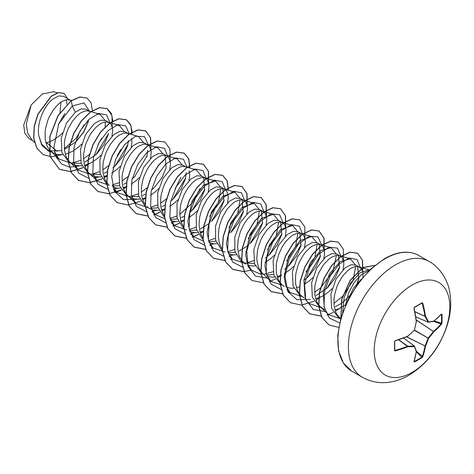 <?xml version="1.0" encoding="UTF-8"?>
<svg xmlns="http://www.w3.org/2000/svg" width="474" height="474" viewBox="0 0 474 474"><rect width="100%" height="100%" fill="white"/><g stroke="black" fill="none" stroke-linecap="round" stroke-linejoin="round"><path stroke-width="0.71" d="M414.158 361.407L414.365 361.97L413.962 361.769A106.899 56.104 -115.8 0 0 416.261 351.524A106.857 27.883 -132.4 0 0 414.371 346.541A106.857 38.637 -159.2 0 1 407.924 346.713A106.899 66.858 -175.5 0 1 395.168 350.92L394.516 350.511A106.644 33.322 -103.4 0 0 394.516 341.594L395.168 340.759A106.899 56.104 -4.2 0 0 407.924 336.042A106.857 74.928 -27.7 0 0 414.371 330.141A106.857 74.928 -92.3 0 0 416.261 321.603A106.899 56.104 -115.8 0 0 413.962 308.201L414.365 307.217A106.644 33.322 -16.6 0 0 418.317 305.001A106.644 33.322 -16.6 0 0 422.091 302.762L421.925 303.064A106.259 33.204 163.4 0 1 418.311 305.209M414.229 361.49A106.259 80.159 24.3 0 0 421.925 357.046L422.245 356.626A106.514 66.621 -124.5 0 0 424.977 346.162L424.994 346.032A106.478 85.373 -99.6 0 0 428.058 338.211L428.206 337.956A106.478 85.373 -20.4 0 0 433.449 331.391L433.55 331.308A106.514 66.621 4.5 0 0 441.247 323.718L441.934 323.138L441.561 324.133A106.899 66.858 -175.5 0 1 433.84 331.753A106.857 85.681 159.6 0 1 428.573 338.341A106.857 85.681 80.4 0 1 425.504 346.192A106.899 66.864 55.5 0 1 422.761 356.691L422.091 357.514A106.644 80.444 -155.7 0 1 418.317 359.837A106.644 80.444 -155.7 0 1 414.365 361.97M412.013 372.434A53.467 30.869 -60 0 1 374.211 350.606A53.467 30.869 -60 0 1 412.013 285.123A53.467 30.869 -60 0 1 449.82 306.951A53.467 30.869 -60 0 1 412.013 372.434M422.091 302.762L422.761 303.117A106.899 66.864 55.5 0 1 425.504 316.271A106.857 38.643 39.2 0 1 428.573 321.941A106.857 27.883 12.4 0 0 433.84 321.082A106.899 56.104 -4.2 0 0 441.561 313.972L441.934 314.221A106.644 80.444 35.7 0 1 442.064 318.706A106.644 80.444 35.7 0 1 441.934 323.138M361.141 279.376L353.403 288.269L347.886 300.131M362.983 277.154L362.942 272.971L362.426 270.814L360.353 267.721L356.146 265.215L351.127 264.699L344.995 267.946L336.149 278.878L330.899 293.916L331.61 308.384L338.661 317.74L340.652 318.889M359.636 267.229L357.1 266.483L355.139 266.607L350.778 268.361L348.491 269.961L343.964 274.482L341.837 277.32L338.122 283.885L336.623 287.487L334.549 294.994L334.034 298.762L334.129 305.949L335.782 312.248L337.18 314.908L340.688 318.771M46.019 143.124L53.082 140.316L59.197 136.02L62.396 132.998M57.313 151.413L45.729 142.046M71.177 100.725L63.676 96.358L58.746 95.896L52.703 99.196C44.2 105.791 36.711 122.659 38.696 135.386L41.611 143.853L47.222 149.476L54.439 153.564L57.064 154.441L62.698 154.725M50.487 150.868L61.033 150.696M70.697 100.411L68.161 99.664L66.2 99.789L61.839 101.543L59.546 103.148L57.259 105.198L52.898 110.501L49.183 117.066L47.684 120.669L45.611 128.181L45.095 131.944L45.19 139.137L46.843 145.429L48.235 148.089L50.552 150.933L53.218 152.936M65.288 154.269L72.344 151.437L78.459 147.141L81.658 144.12M90.581 111.953L85.972 109.227L81.214 108.86L75.319 112.249L66.479 123.169L61.217 138.236L61.94 152.705L68.985 162.043L73.701 164.685L76.326 165.562L81.961 165.847M70.81 162.92L81.06 163.37M89.959 111.532L87.423 110.786L85.462 110.91L81.101 112.664L78.814 114.27L76.521 116.32L72.161 121.622L68.446 128.187L66.947 131.79L64.873 139.303L64.357 143.065L64.452 150.258L66.105 156.55L67.504 159.211L69.814 162.055L72.481 164.057M84.55 165.39L91.606 162.558L97.721 158.263L100.921 155.241M111.929 136.18L112.676 130.895L112.528 128.395L111.141 124.478L109.938 123.145L105.732 120.639L100.713 120.129L94.581 123.37L85.735 134.296L80.485 149.34L81.196 163.808L88.253 173.164L92.963 175.807L95.588 176.684L101.223 176.968M90.072 174.041L100.328 174.491M109.221 122.653L106.691 121.907L102.603 122.659L100.364 123.785L95.784 127.441L91.423 132.744L89.462 135.896L86.209 142.911L85.012 146.638L83.62 154.186L83.477 157.86L84.348 164.668L85.367 167.672L88.514 172.601L97.49 181.246L93.088 174.242M103.812 176.512L106.899 175.546M129.106 134.195L124.994 131.76L119.981 131.251L113.849 134.492L105.24 144.985L99.919 159.483L100.109 173.703L106.3 183.497M112.498 186.009L119.584 185.612M128.484 133.775L125.954 133.028L123.987 133.153L119.626 134.906L117.339 136.512L115.046 138.562L110.685 143.865L106.97 150.43L105.477 154.032L103.397 161.545L102.882 165.308L102.982 172.5L104.63 178.793L106.028 181.453L108.345 184.297M112.806 187.171L117.688 188.184L120.485 188.089M123.074 187.633L126.161 186.667M150.454 158.423L151.2 153.132L151.058 150.637L149.666 146.721L148.463 145.388L144.256 142.881L139.243 142.372L133.111 145.613L124.271 156.527L119.01 171.582L119.721 186.057L126.777 195.407L131.488 198.049L134.112 198.926L139.747 199.21M128.596 196.283L138.846 196.734M147.746 144.896L145.216 144.149L143.249 144.274L138.888 146.028L136.601 147.633L134.308 149.683L129.947 154.986L126.232 161.551L124.739 165.153L122.659 172.666L122.144 176.429L122.245 183.622L122.873 186.91L125.29 192.574L127.607 195.418L130.267 197.421M142.342 198.754L145.423 197.788M166.439 155.685L163.518 154.003L158.506 153.493L152.373 156.734L143.794 167.174L138.467 181.583L138.592 195.786L144.677 205.627M151.022 208.246L158.109 207.855M174.035 158.506L176.986 158.743L165.787 155.496L162.511 155.395L160.39 156.023L158.15 157.149L153.57 160.804L149.209 166.107L147.248 169.259L144.001 176.275L142.798 180.002L141.406 187.55L141.507 194.737L142.141 198.031L143.16 201.035L145.293 204.768M146.869 206.54L149.529 208.542L153.375 210.047L159.009 210.332M161.604 209.875L164.514 208.981M185.701 166.807L182.78 165.124L177.768 164.608L171.635 167.855L163.05 178.313L157.718 192.77L157.872 206.978L163.998 216.79M170.284 219.373L177.371 218.976M193.291 169.627L196.248 169.87L185.05 166.617L181.773 166.516L179.652 167.144L175.125 169.876L172.832 171.926L168.471 177.229L164.756 183.793L163.263 187.396L161.19 194.903L160.668 198.671L160.769 205.858L161.403 209.153L162.422 212.156L164.389 215.658M170.593 220.534L175.481 221.548L178.271 221.453M180.867 220.997L183.776 220.102M208.24 191.786L208.987 186.495L208.844 184.001L207.452 180.084L206.249 178.751L202.048 176.245L197.03 175.736L190.898 178.976L182.348 189.381L177.003 203.767L177.098 217.963L183.136 227.822M189.547 230.488L196.633 230.097M205.538 178.26L203.002 177.513L201.041 177.637L196.68 179.391L194.387 180.997L192.094 183.047L187.734 188.35L184.019 194.915L181.323 202.244L180.452 206.024L179.788 213.466L180.665 220.274L181.684 223.278L183.651 226.779M189.855 231.656L194.743 232.669L197.54 232.574M200.129 232.118L203.216 231.152M227.502 202.908L228.249 197.617L228.107 195.122L226.714 191.206L225.511 189.873L221.311 187.366L216.292 186.857L210.16 190.098L201.58 200.543L196.254 214.971L196.378 229.161L202.475 239.003M208.809 241.616L215.901 241.219M224.8 189.381L222.265 188.634L220.303 188.759L215.943 190.512L213.65 192.118L211.357 194.168L206.996 199.471L203.281 206.036L200.585 213.365L199.714 217.145L199.05 224.587L199.927 231.395L200.946 234.399L203.085 238.132M209.117 242.777L214.005 243.79L216.796 243.695M246.764 214.035L247.511 208.738L247.369 206.243L245.976 202.327L244.774 200.994L240.573 198.488L235.554 197.972L229.422 201.219L220.86 211.641L215.516 226.074L215.64 240.277L221.725 250.112M228.178 252.749L235.163 252.34M244.063 200.502L241.527 199.755L239.566 199.88L235.205 201.634L232.912 203.233L228.385 207.76L226.264 210.592L222.549 217.157L219.847 224.486L218.976 228.267L218.313 235.708L219.189 242.516L220.209 245.52L222.347 249.253M228.735 254.034L233.267 254.911L236.064 254.816M266.033 225.15L266.773 219.859L266.631 217.365L265.239 213.448L264.036 212.115L259.835 209.609L254.816 209.099L248.684 212.34L240.128 222.75L234.796 237.119L234.879 251.309L240.911 261.174M244.163 263.005L254.425 263.461M263.325 211.623L260.789 210.877L258.828 211.001L254.467 212.755L252.174 214.355L247.647 218.875L245.526 221.714L243.559 224.866L240.312 231.881L238.238 239.388L237.575 246.83L238.452 253.637L239.471 256.641L242.611 261.571L245.84 264.148L242.35 262.134M247.641 265.019L252.529 266.033L255.326 265.938M285.295 236.271L286.035 230.98L285.893 228.486L284.501 224.569L283.298 223.236L279.097 220.73L274.079 220.214L267.946 223.461L259.1 234.387L253.845 249.454L254.562 263.905L261.612 273.255L263.663 274.44M266.702 274.991L273.688 274.582M282.587 222.744L280.051 221.998L275.963 222.75L271.436 225.476L266.909 229.997L262.821 235.987L261.073 239.4L258.371 246.729L257.501 250.509L256.837 257.951L257.08 261.464L258.733 267.763L261.873 272.692L270.855 281.337L266.578 274.671L264.883 265.724L269.226 245.342L280.679 229.552L292.559 225.47L297.595 231.484M267.259 276.277L271.792 277.154L274.588 277.059M277.177 276.603L281.07 275.317M304.557 247.392L305.297 242.101L305.155 239.607L303.763 235.691L302.566 234.357L298.359 231.851L293.341 231.342L287.208 234.583L278.368 245.502L273.113 260.546L273.824 275.021L280.875 284.376L284.364 286.391M301.849 233.866L299.313 233.119L297.352 233.244L292.991 234.997L290.698 236.597L286.172 241.118L284.05 243.956L282.083 247.108L278.836 254.123L276.763 261.63L276.247 265.399L276.342 272.586L277.995 278.884L279.387 281.544L281.704 284.388M286.166 287.262L291.054 288.275L293.85 288.18M296.44 287.724L299.527 286.758M323.819 258.514L324.56 253.223L324.417 250.728L323.025 246.812L321.828 245.479L317.621 242.972L312.603 242.457L306.471 245.704L297.619 256.635L292.369 271.697L293.086 286.142L300.137 295.498L305.428 298.383M321.111 244.987L318.575 244.24L316.614 244.365L312.253 246.119L309.96 247.718L305.44 252.239L303.313 255.077L299.598 261.642L298.099 265.244L296.025 272.751L295.509 276.52L295.604 283.707L297.257 290.005L298.65 292.665L300.966 295.509L303.627 297.512M315.702 298.845L322.758 296.013L328.873 291.717L332.073 288.696M343.081 269.635L343.828 264.344L343.68 261.849L342.287 257.933L341.09 256.6L336.884 254.094L331.871 253.578L325.733 256.825L316.893 267.739L311.631 282.806L312.348 297.275L319.399 306.619L324.69 309.504M340.373 256.108L337.838 255.362L335.876 255.486L331.516 257.24L329.223 258.84L324.702 263.36L322.575 266.198L318.86 272.763L317.361 276.366L315.287 283.873L314.772 287.641L314.866 294.828L316.519 301.126L317.912 303.787L320.228 306.631L322.895 308.633M334.964 309.966L338.857 308.681L345.73 304.746M58.189 125.095L65.003 113.405M66.994 104.227L66.342 99.765M64.369 149.535L76.071 141.625L83.957 131.748L88.354 121.463M84.953 162.09L96.56 154.109L104.019 144.582L108.356 134.48M104.215 173.211L107.408 171.647M112.865 167.891L115.822 165.236L123.287 155.697L127.619 145.601L128.418 140.725M111.953 173.046L116.983 169.384L120.189 166.362M131.191 147.301L131.938 142.016L131.565 138.331M123.477 184.333L126.677 182.768M132.127 179.012L135.084 176.358M146.881 156.722L147.704 150.294M131.215 184.167L136.245 180.505L139.451 177.483M142.739 195.454L145.743 193.996M151.396 190.133L154.346 187.473L161.824 177.928L166.149 167.843L165.076 155.342M150.477 195.288L155.508 191.626L158.713 188.605M169.716 169.544L170.462 164.253L170.32 161.758L168.928 157.842L167.014 156.017M162.001 206.575L165.005 205.118M170.658 201.254L173.608 198.6L181.08 189.061L185.411 178.965L186.229 172.536M169.739 206.409L174.77 202.748L177.975 199.726M188.978 180.671L189.724 175.374L189.108 170.853M181.264 217.696L184.463 216.132M189.92 212.376L192.871 209.721L200.342 200.182L204.673 190.086L203.601 177.584M189.002 217.53L194.032 213.869L197.237 210.847M200.526 228.818L209.182 223.497M212.133 220.843L219.604 211.303L223.935 201.207L222.863 188.705M231.395 231.964L238.86 222.436L243.198 212.328L242.125 199.827M239.05 251.06L247.706 245.739M250.657 243.079L258.134 233.54L262.46 223.45L261.387 210.948M245.639 251.564L246.788 250.894M265.375 258.105L269.919 254.2L277.391 244.673L281.722 234.571L280.649 222.063M264.901 262.685L271.087 258.354L274.286 255.332M284.637 269.226L289.181 265.322L296.653 255.788L300.984 245.692L299.918 233.19M284.163 273.806L290.349 269.475L293.548 266.453M303.899 280.347L308.45 276.443L315.921 266.903L320.246 256.813L319.18 244.306M304.581 284.258L309.611 280.596L312.816 277.574M316.105 295.545L327.712 287.564L335.177 278.037L339.508 267.934L338.442 255.427M335.367 306.666L340.753 303.763M340.948 303.633L346.968 298.685M357.55 282.818L358.771 279.05L357.704 266.548M64.215 114.459L58.663 124.022M33.02 140.879L29.175 138.657L24.861 133.431L23.7 125.029L31.16 104.997L42.364 93.982L53.651 91.755L57.401 92.845M60.962 102.106L59.955 112.895M31.16 104.997L26.271 124.265L27.688 133.105L31.811 139.717L34.418 142.224M75.319 112.249L72.315 105.998L83.957 102.899L89.533 111.289M88.502 120.823L83.673 131.825L75.769 141.916M51.85 152.148L49.189 151.455M49.035 151.402L41.884 145.471L38.696 135.386M79.194 165.947L69.696 167.156L61.733 164.128L56.27 157.196L53.912 147.248L58.752 123.833L72.315 105.998L71.266 100.867L79.934 97.057L87.009 98.088L91.103 102.905L92.442 110.703M61.205 154.832L51.465 156.793L43.128 154.595L36.806 148.024L33.826 138.076L34.365 126.238L38.062 114.24L51.293 96.305L58.373 92.726L64.085 93.372L67.634 98.645M71.106 100.778L57.911 115.733L49.77 136.512L50.037 156.461L59.398 169.295L50.203 156.55L49.93 136.607L58.071 115.828L71.106 100.778L79.774 96.963L86.932 98.041M43.051 154.548L36.646 147.929L33.666 137.981L34.205 126.143L37.902 114.145L51.133 96.21L58.207 92.631L64.002 93.325M84.082 124.763L76.071 138.266L64.292 148.623M342.631 312.591L344.213 297.234L350.825 282.688L360.139 272.716L369.033 269.866M340.67 318.824L328.642 314.7L320.228 306.631M324.24 307.697L323.209 291.184L329.537 273.794L340.148 261.63L350.345 258.84L355.382 264.848M355.672 266.524L352.934 280.916L342.726 296.209M342.447 296.493L333.915 303.366M321.295 307.709L309.38 303.579L306.127 300.463M304.978 296.582L303.947 280.051L310.28 262.661L320.88 250.509L331.083 247.712L336.119 253.732M336.41 255.403L332.938 271.424L320.702 287.736M320.46 287.955L314.653 292.251M302.027 296.588L290.118 292.458L285.84 285.792L284.145 276.846L288.488 256.458L299.941 240.673L311.821 236.597L316.857 242.611M317.147 244.282L314.872 257.542L306.003 271.999M282.83 285.466L270.855 281.337M297.885 233.161L295.604 246.433L286.74 260.872M273.024 271.703L263.929 274.316M261.002 274.327L251.587 270.216L247.315 263.55L245.621 254.603L249.958 234.221L261.405 218.437L273.297 214.349L278.333 220.369M278.623 222.039L276.348 235.3L267.472 249.757M253.756 260.582L247.114 262.851M244.3 263.224L232.325 259.094L228.047 252.429L226.359 243.482L230.702 223.094L242.155 207.31L254.034 203.228L259.071 209.241M259.361 210.918L257.074 224.19L248.21 238.629M234.494 249.46L227.852 251.735M225.037 252.097L213.063 247.973L208.785 241.307L207.097 232.361L211.434 211.985L222.881 196.195L234.772 192.106L239.808 198.126M240.099 199.797L237.818 213.063L228.948 227.508M215.232 238.339L208.59 240.608M203.21 240.97L193.801 236.852L189.523 230.186L187.834 221.239L192.177 200.852L203.63 185.067L215.51 180.991L220.546 187.005M220.837 188.676L218.555 201.942L209.686 216.393M195.969 227.218L189.327 229.487M186.454 229.86L174.539 225.731L170.136 218.733M196.248 169.87L201.284 175.878M200.152 188.421L192.343 202.925L179.812 214.402M176.707 216.097L170.059 218.366M164.685 218.727L155.276 214.609L150.874 207.606M176.986 158.743L182.016 164.762M180.89 177.3L174.995 189.162M166.356 198.985L160.55 203.281M157.445 204.975L150.797 207.245M147.989 207.618L136.014 203.488L131.612 196.491M154.761 147.39L157.718 147.621L162.754 153.635M147.094 187.864L141.288 192.16M138.183 193.854L131.535 196.129M128.661 196.497L116.752 192.367L112.35 185.37M135.511 136.263L138.455 136.5L143.492 142.52M127.832 176.743L122.025 181.038M118.921 182.733L112.273 185.002M109.405 185.375L97.49 181.246M116.237 125.148L119.193 125.385L124.229 131.399M120.906 149.387L117.202 155.798M108.57 165.622L102.763 169.917M99.659 171.612L93.011 173.887M90.143 174.254L78.228 170.125L73.826 163.127M96.98 114.021L99.931 114.264L104.967 120.272M105.258 121.948L105.163 127.062M101.643 138.266L97.94 144.677M89.556 154.281L83.501 158.796M80.396 160.49L71.296 163.103M70.875 163.133L58.966 159.003L54.563 152M95.884 154.761L108.593 133.502M110.004 122.962L106.537 114.838L98.74 113.458L88.905 119.377L79.828 131.351L74.116 146.662L73.565 161.758L78.672 173.14L88.573 178.236M94.231 178.106L98.456 177.069M115.135 165.894L127.856 144.629M129.248 133.834L125.681 125.859L117.842 124.621L108.025 130.634L99.001 142.638L93.354 157.919L92.839 172.957L97.958 184.285L107.835 189.357M113.493 189.227L117.718 188.19M134.391 177.027L147.118 155.762M148.546 145.459L144.582 136.713L135.564 136.239L124.674 144.475L115.644 159.258L111.668 176.482L114.424 191.324L123.607 199.661L136.98 199.311M167.808 156.58L164.448 148.309L156.687 146.786L146.833 152.604L137.703 164.549L131.938 179.889L131.339 195.039L136.441 206.48L146.359 211.6M152.018 211.469L156.242 210.432M172.915 199.27L185.642 177.993M187.034 167.198L183.474 159.234L175.658 157.978L165.853 163.951L156.835 175.919L151.165 191.164L150.608 206.196L155.668 217.56L165.479 222.703M174.539 225.731L171.292 222.614L175.504 221.554M192.177 210.391L204.91 189.108M206.332 178.822L202.973 170.551L195.211 169.028L185.358 174.847L176.227 186.792L170.462 202.131L169.864 217.282L174.965 228.723L184.884 233.842M190.542 233.712L194.767 232.675M211.445 221.5L224.166 200.235M225.594 189.944L222.241 181.678L214.503 180.138L204.667 185.927L195.537 197.83L189.748 213.134L189.102 228.278L194.144 239.755L204.01 244.945M209.804 244.833L214.029 243.796M230.702 232.633L243.429 211.368M244.857 201.065L241.503 192.799L233.765 191.259L223.929 197.048L214.799 208.951L209.01 224.255L208.37 239.4L213.407 250.876L223.272 256.067M229.066 255.954L233.291 254.917M249.988 243.725L262.697 222.472M264.119 212.186L260.765 203.921L253.027 202.38L243.192 208.169L234.067 220.072L228.272 235.377L227.633 250.521L232.669 261.998L242.534 267.188M269.232 254.864L281.959 233.599M283.381 223.307L279.678 214.752L271.187 213.815L260.706 221.014L251.57 234.63L246.758 251.155L248.044 266.293L255.527 276.129L267.585 278.202M288.488 265.997L301.221 244.714M302.643 234.429L299.284 226.157L291.528 224.635L281.675 230.453L272.544 242.398L266.773 257.738L266.175 272.888L271.276 284.329L281.201 289.448M307.756 277.106L320.483 255.836M321.905 245.55L317.947 236.804L308.93 236.33L298.033 244.566L289.004 259.343L285.028 276.573L287.789 291.415L296.967 299.752L310.34 299.402M327.013 288.239L339.745 266.963M341.167 256.671L337.464 248.109L328.974 247.179L318.487 254.384L309.356 268L304.545 284.53L305.837 299.669L313.32 309.498L325.383 311.56M346.304 299.331L349.516 295.669M357.017 283.416L359.008 278.078M360.43 267.792L357.029 259.485L349.184 258.028L339.254 264.012L330.117 276.158L324.447 291.646L324.062 306.82L329.448 318.101L339.639 322.877M368.979 270.707L361.449 274.547L354.078 282.587L348.349 293.483L345.433 305.416M59.398 169.295L70.318 171.647L82.944 167.778M84.965 166.641L89.213 163.773M112.889 121.125L111.343 113.44L107.219 108.706L99.659 107.705L90.528 111.988L81.398 121.024L73.843 133.538L69.192 147.728L68.345 161.545L71.604 172.98L78.66 180.416L89.586 182.768L102.206 178.899M104.227 177.762L106.857 176.061M132.151 132.246L130.605 124.561L126.481 119.827L118.921 118.826L109.79 123.11L100.66 132.145L93.105 144.659L88.454 158.849L87.607 172.666L90.866 184.108L97.922 191.537L109.435 193.842M115.176 192.669L121.468 190.021M123.489 188.883L126.12 187.183M150.874 149.654L150.685 137.934L145.743 130.948L138.183 129.947L129.058 134.231L119.928 143.267L112.368 155.78L107.717 169.97L106.869 183.788L110.128 195.229L117.185 202.659L128.11 205.011L140.731 201.142M142.751 200.004L145.382 198.304M170.136 160.775L169.947 149.055L165.005 142.07L157.445 141.068L148.321 145.352L139.19 154.388L131.63 166.901L126.979 181.092L126.131 194.909L129.39 206.344L136.447 213.78L147.959 216.085M153.706 214.912L159.993 212.263M162.013 211.126L164.466 209.549M189.878 168.021L188.753 158.784L184.268 153.191L176.707 152.19L167.583 156.473L158.452 165.509L150.892 178.023L146.247 192.213L145.394 206.024L148.652 217.465L155.709 224.901L167.109 227.218M172.969 226.033L179.255 223.384M181.275 222.247L183.728 220.671M208.661 183.017L208.471 171.298L203.53 164.312L195.969 163.311L186.845 167.595L177.714 176.63L170.154 189.144L165.509 203.334L164.656 217.145L167.915 228.587L174.971 236.016L186.371 238.339M192.231 237.154L198.517 234.506M200.538 233.368L203.168 231.668M228.403 190.264L227.277 181.021L222.792 175.433L215.232 174.432L206.107 178.716L196.977 187.751L189.416 200.265L184.771 214.455L183.918 228.267L187.177 239.708L194.233 247.138L205.746 249.448M211.493 248.275L212.891 247.807M247.185 205.26L246.995 193.534L242.054 186.555L234.5 185.553L225.369 189.837L216.239 198.873L208.679 211.386L204.033 225.577L203.18 239.388L206.439 250.829L213.496 258.265L224.895 260.576M230.755 259.397L232.153 258.928M266.453 216.381L266.258 204.661L261.316 197.676L253.762 196.674L244.631 200.958L235.501 209.994L227.947 222.507L223.295 236.698L222.442 250.509L225.701 261.95L232.758 269.386L244.157 271.697M250.017 270.518L251.416 270.05M285.715 227.502L285.52 215.783L280.578 208.797L273.024 207.79L263.894 212.079L254.763 221.115L247.209 233.629L242.558 247.819L241.704 261.636L244.963 273.071L252.026 280.507L263.532 282.812M269.279 281.639L275.572 278.99M277.592 277.853L281.84 274.979M304.978 238.623L304.782 226.904L299.841 219.918L292.286 218.911L283.156 223.201L274.025 232.236L266.471 244.75L261.82 258.94L260.967 272.757L264.225 284.193L271.288 291.629L282.794 293.933M288.542 292.76L289.94 292.292M324.24 249.745L324.044 238.025L319.103 231.039L311.548 230.032L302.418 234.322L293.288 243.358L285.733 255.871L281.082 270.062L280.229 283.873L283.488 295.314L290.55 302.75L301.47 305.102L314.096 301.233M316.117 300.095L320.365 297.222M343.502 260.866L343.306 249.146L338.365 242.161L330.811 241.153L321.68 245.443L312.55 254.479L304.995 266.992L300.344 281.183L299.491 294.994L302.75 306.435L309.812 313.865L321.319 316.176M327.066 315.003L333.358 312.354M335.379 311.217L339.627 308.343M362.764 271.987L362.574 260.262L357.627 253.282L350.073 252.275L340.942 256.564L331.812 265.6L324.257 278.114L319.606 292.304L318.753 306.115L322.012 317.556L329.069 324.986L338.72 327.392M374.934 265.363L363.001 267.662L350.375 280.294L341.908 299.088L340.919 317.941M59.238 169.2L70.199 171.552L82.867 167.642M84.905 166.481L88.52 164.075M112.243 126.991L111.965 115.478L107.053 108.617L99.499 107.61L90.368 111.9L81.238 120.935L73.683 133.443L69.032 147.633L68.179 161.45L71.444 172.892L78.5 180.321L89.462 182.674L102.129 178.763M104.167 177.602L106.875 175.842M131.926 134.61L130.812 125.343L126.321 119.738L118.761 118.731L109.63 123.021L100.5 132.05L92.945 144.564L88.294 158.754L87.441 172.572L90.706 184.013L97.763 191.443L108.724 193.795L121.391 189.884M123.436 188.723L127.044 186.318M150.773 149.233L150.489 137.721L145.583 130.86L138.023 129.852L128.892 134.142L119.762 143.172L112.208 155.685L107.557 169.876L106.709 183.693L109.968 195.134L117.108 202.611M164.922 142.028L157.285 140.974L148.155 145.263L139.03 154.293L131.47 166.807L126.819 180.997L125.971 194.814L129.23 206.255L136.287 213.685L147.912 215.978M153.629 214.793L159.916 212.127M161.96 210.966L164.484 209.33M189.713 167.974L188.599 158.707L184.108 153.102L176.547 152.095L167.417 156.384L158.292 165.414L150.732 177.928L146.081 192.118L145.234 205.935L148.492 217.376L155.549 224.806L167.061 227.111M172.892 225.914L179.178 223.248M181.222 222.087L183.746 220.451M208.56 182.597L208.276 171.084L203.37 164.223L195.809 163.216L186.679 167.506L177.554 176.535L169.994 189.049L165.343 203.239L164.496 217.056L167.755 228.498L174.811 235.928L186.323 238.232M192.154 237.036L198.44 234.369M200.484 233.208L203.186 231.448M228.237 190.216L227.123 180.95L222.632 175.344L215.072 174.337L205.941 178.627L196.817 187.663L189.256 200.17L184.611 214.361L183.758 228.178L187.017 239.619L194.073 247.049L205.698 249.342M211.422 248.157L212.779 247.701M247.084 204.839L246.8 193.327L241.894 186.466L234.334 185.458L225.209 189.748L216.079 198.784L208.519 211.291L203.873 225.482L203.02 239.299L206.279 250.74L213.336 258.17L224.848 260.475M230.684 259.278L232.041 258.822M266.347 215.96L266.062 204.448L261.156 197.587L253.602 196.58L244.471 200.869L235.341 209.899L227.781 222.413L223.136 236.603L222.282 250.42L225.541 261.861L232.598 269.291L244.11 271.596M244.223 271.584L251.303 269.943M285.609 227.082L285.33 215.569L280.418 208.708L272.864 207.701L263.734 211.985L254.603 221.02L247.049 233.534L242.398 247.724L241.544 261.541L244.803 272.983L251.943 280.46M299.764 219.877L292.126 218.822L282.996 223.106L273.865 232.142L266.311 244.655L261.66 258.845L260.807 272.663L264.065 284.104L271.128 291.534L282.747 293.827M288.47 292.642L289.827 292.185M324.133 249.324L323.855 237.812L318.943 230.951L311.388 229.943L302.258 234.227L293.128 243.263L285.573 255.776L280.922 269.967L280.069 283.784L283.328 295.225L290.467 302.702M338.288 242.119L330.651 241.065L321.52 245.348L312.39 254.384L304.835 266.898L300.184 281.088L299.331 294.905L302.59 306.346L309.646 313.776L321.271 316.069M326.995 314.884L328.352 314.428M362.657 271.566L362.379 260.054L357.467 253.193L349.913 252.186L340.782 256.475L331.652 265.505L324.098 278.019L319.446 292.209L318.593 306.026L321.852 317.462L328.992 324.945M374.964 265.339L362.954 267.502L350.197 280.229L341.683 299.242L340.836 318.238M428.206 322.19L428.573 321.941A0.379 0.302 -97.5 0 1 428.206 322.19M415.728 316.774L428.058 322.107A106.478 38.501 -140.8 0 0 424.994 316.454L425.504 316.271L424.994 316.454L414.845 311.726M414.821 311.619L424.977 316.348A106.514 66.621 -124.5 0 0 422.245 303.242L422.761 303.117M414.365 307.217L414.098 307.833M395.014 340.901L394.729 341.404L395.014 340.901M394.516 350.511L395.014 350.404A106.514 66.621 4.5 0 0 407.729 346.216L407.836 346.18A106.478 38.501 20.8 0 0 414.258 346.008L414.4 346.091A0.379 0.302 -22.5 0 1 414.483 346.198A0.379 0.379 0 0 0 414.359 346.038L403.516 337.98M394.706 341.481A106.259 33.204 76.6 0 1 394.7 350.215L395.168 350.92M413.962 361.769L414.063 361.443M414.033 361.496L416.391 351.37A0.379 0.379 0 0 0 416.373 351.187A0.379 0.314 -18.8 0 1 416.261 351.524L416.385 351.299M416.314 351.862L422.091 357.514M403.475 337.998L414.258 346.008L414.371 346.541A0.379 0.302 -22.5 0 0 414.483 346.198L416.373 351.187A0.379 0.314 -18.8 0 0 416.285 351.062M416.379 351.204L422.761 356.691M406.419 336.83L425.504 346.192L406.574 336.765M398.557 339.793L407.924 346.713L407.836 346.18L398.664 339.757M414.365 330.307L428.573 338.341L414.513 330.052M416.213 320.074L433.84 331.753L416.19 319.909M394.735 350.339L394.516 341.594M433.615 321.348L441.561 324.133M395.168 340.759L407.729 336.208A106.514 55.902 175.8 0 1 395.162 340.853M414.264 330.248L414.394 330.271A0.379 0.379 0 0 0 414.501 330.094L407.853 336.232A0.379 0.379 0 0 0 407.954 336.173L407.913 336.173M434.154 320.963L441.448 323.227A106.259 80.159 -144.3 0 0 441.578 318.812A106.259 80.159 -144.3 0 0 441.448 314.339L441.934 314.221M433.704 321.307L433.84 321.082A0.379 0.314 -101.2 0 1 433.603 321.348A0.379 0.379 0 0 0 433.763 321.271L441.359 314.167M416.362 321.526L416.385 321.568A0.379 0.379 0 0 0 416.391 321.449L414.4 329.987M433.449 321.336A0.379 0.314 -101.2 0 0 433.603 321.348L428.33 322.207A0.379 0.379 0 0 1 428.129 322.178L415.734 316.822L428.075 322.136M413.962 308.201L416.308 321.354A106.514 55.902 64.2 0 0 414.045 308.147M422.044 303.034L414.306 307.496L414.098 308.059M362.231 377.203A66.828 38.584 -60 0 1 351.986 323.653A66.828 38.584 -60 0 1 395.642 264.759A66.828 38.584 -60 0 1 429.059 261.452L418.566 255.391A66.828 38.584 120 0 0 385.149 258.703A66.828 38.584 120 0 0 341.487 317.592A66.828 38.584 120 0 0 351.732 371.148L362.231 377.203C370.621 381.872 379.579 383.555 389.113 382.245C396.086 381.238 402.722 378.892 409.009 375.218C426.92 364.073 439.522 347.815 446.816 326.438C450.821 314.321 451.728 302.519 449.542 291.03C448.22 282.131 440.654 267.484 429.059 261.452M422.245 303.242L421.73 303.218M418.163 305.297A106.259 33.204 163.4 0 1 414.359 307.436M394.735 349.972L395.014 350.404M403.498 337.992L414.288 346.008M351.732 371.148L343.401 363.102L338.578 350.801L337.737 335.242L340.978 317.752L348.023 299.852L358.267 283.102L370.816 268.954L384.574 258.644C397.793 251.279 409.121 250.195 418.566 255.391M340.658 318.866L339.491 317.752M370.004 270.073L358.409 266.708M350.345 258.834L339.147 255.587M331.083 247.712L319.885 244.466M290.118 292.458L286.865 289.341M311.821 236.591L300.623 233.344M292.559 225.47L281.36 222.223M251.587 270.216L248.34 267.099M273.297 214.349L262.098 211.102M232.325 259.094L229.078 255.978M254.034 203.228L242.836 199.981M213.063 247.973L209.816 244.857M234.772 192.106L223.574 188.859M193.801 236.852L190.554 233.735M215.51 180.985L204.312 177.738M155.276 214.609L152.024 211.493M136.014 203.488L127.607 195.418M157.718 147.621L146.525 144.374M116.752 192.367L113.499 189.25M138.455 136.5L127.263 133.253M117.208 124.804L108.001 122.132M78.228 170.125L69.814 162.055M99.931 114.258L88.739 111.011M58.966 159.003L50.552 150.933M71.533 100.488L69.471 99.895"/></g></svg>
